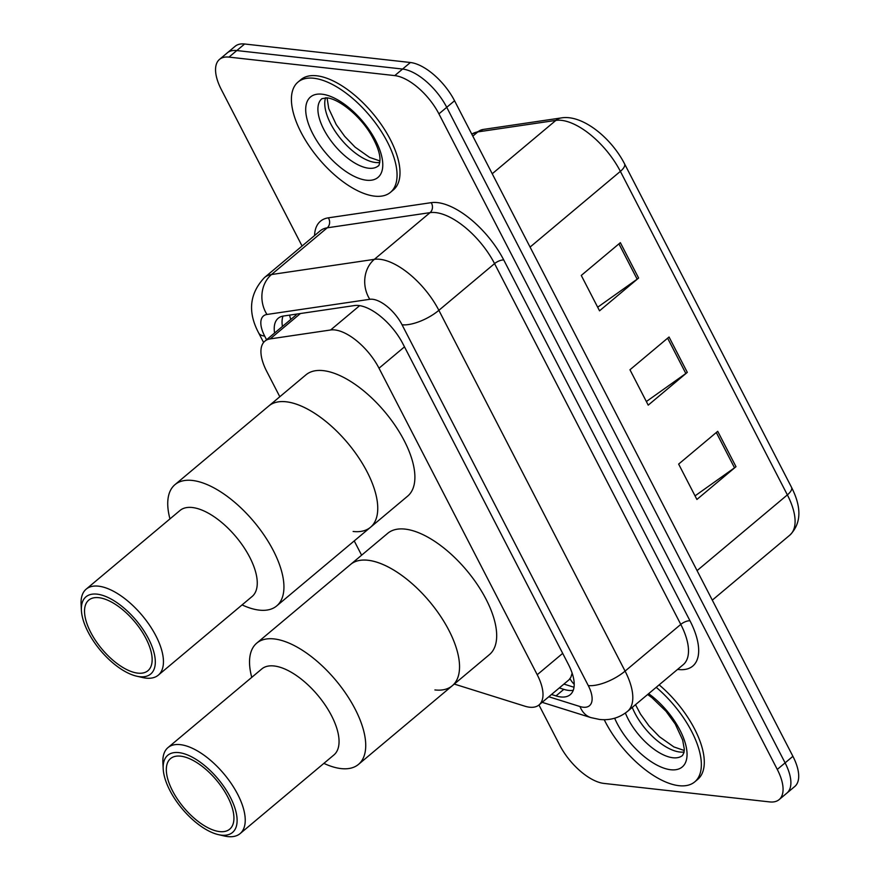 <?xml version="1.0" encoding="UTF-8"?>
<svg xmlns="http://www.w3.org/2000/svg" width="880" height="880" viewBox="0 0 880 880"><rect width="100%" height="100%" fill="white"/><g stroke="black" fill="none" stroke-linecap="round" stroke-linejoin="round"><path stroke-width="1.32" d="M454.289 684.068L524.799 706.167A43.175 19.998 -130 0 0 529.573 707.212A43.175 19.998 -130 0 0 539.055 704.913A43.175 19.998 -130 0 0 537.218 674.729L379.016 368.214A43.175 19.998 -130 0 0 330.638 329.978L270.149 338.91A43.175 19.998 -130 0 0 264.88 341.165A43.175 19.998 -130 0 0 266.717 371.349L279.818 396.737M539.055 704.913L569.03 679.789L570.9 677.182L572.022 673.541A14.388 6.666 -130 0 0 572.22 673.398M354.233 540.914L361.614 555.203M551.485 694.496L556.006 695.904A43.175 19.998 -130 0 0 560.78 696.949A43.175 19.998 -130 0 0 570.262 694.65A43.175 19.998 -130 0 0 568.425 664.466L402.897 343.772A43.175 19.998 -130 0 0 354.519 305.547L283.448 316.03A43.175 19.998 -130 0 0 278.179 318.285A43.175 19.998 -130 0 0 274.593 333.014M573.254 690.283A43.175 19.998 50 0 1 568.59 690.393A43.175 19.998 50 0 1 563.816 689.348L559.306 687.94M302.082 246.026L221.342 89.595A43.175 19.998 50 0 1 219.505 59.4A43.175 19.998 50 0 1 228.987 57.112L394.768 75.603A43.175 19.998 50 0 1 438.922 113.872L777.282 769.428A43.175 19.998 50 0 1 779.119 799.623A43.175 19.998 50 0 1 769.637 801.911L603.856 783.409A43.175 19.998 50 0 1 559.702 745.151L538.967 704.99M219.505 59.4L235.136 46.288A43.175 19.998 50 0 1 244.618 44L410.399 62.502A43.175 19.998 50 0 1 454.553 100.76L792.913 756.316L785.103 762.872A43.175 19.998 50 0 1 786.929 793.067A43.175 19.998 50 0 0 785.103 762.872L446.743 107.316L785.103 762.872L777.282 769.428M410.399 62.502L402.578 69.047A43.175 19.998 50 0 1 446.743 107.316A43.175 19.998 50 0 0 402.578 69.047L236.797 50.556L402.578 69.047L394.768 75.603M227.326 52.844A43.175 19.998 50 0 1 236.797 50.556A43.175 19.998 50 0 0 227.326 52.844M282.414 326.469A43.175 19.998 50 0 1 283.008 316.096M620.356 242.671L581.273 275.44L599.533 310.816L638.616 278.036L620.356 242.671M597.674 307.219L637.153 279.169A11.517 4.455 -27.3 0 0 638.616 278.036M717.728 431.321L678.645 464.09L696.894 499.466L735.988 466.686L717.728 431.321M695.046 495.869L734.525 467.819A11.517 4.455 -27.3 0 0 735.988 466.686M669.042 336.996L629.959 369.765L648.219 405.141L687.302 372.361L669.042 336.996M646.36 401.544L685.839 373.494A11.517 4.455 -27.3 0 0 687.302 372.361M792.913 756.316A43.175 19.998 50 0 1 794.75 786.511L779.119 799.623M656.205 687.324A71.951 33.33 50 0 1 694.749 781.869A71.951 33.33 50 0 1 678.942 785.686A71.951 33.33 50 0 1 604.23 719.697M659.142 684.86A71.951 33.33 50 0 1 697.675 779.416L694.749 781.869M251.757 677.358A79.145 36.674 50 0 1 256.773 643.104L387.717 533.313A79.145 36.674 50 0 1 405.108 529.111A79.145 36.674 50 0 1 477.356 584.584A79.145 36.674 50 0 1 489.423 654.61L452.287 685.74A79.145 36.674 -130 0 0 448.932 630.388A79.145 36.674 -130 0 0 350.592 564.443A79.145 36.674 50 0 1 367.972 560.241A79.145 36.674 50 0 1 440.22 615.725A79.145 36.674 50 0 1 452.287 685.74A79.145 36.674 50 0 1 434.907 689.942M256.773 643.104A79.145 36.674 50 0 1 355.113 709.049A79.145 36.674 50 0 1 358.479 764.401A79.145 36.674 50 0 1 323.873 763.367M163.196 768.823L162.888 762.674A56.122 26.004 50 0 1 167.981 747.604L261.789 668.943A56.122 26.004 50 0 1 331.529 715.704A56.122 26.004 50 0 1 333.916 754.952L240.097 833.613A56.122 26.004 50 0 1 224.356 836L218.372 834.625A50.369 23.331 50 0 1 169.906 790.515A50.369 23.331 50 0 1 163.196 768.823A50.369 23.331 50 0 1 188.166 755.216A50.369 23.331 50 0 1 230.351 797.258A50.369 23.331 50 0 1 218.372 834.625M167.981 747.604A56.122 26.004 50 0 1 237.71 794.365A56.122 26.004 50 0 1 240.097 833.613M227.755 796.961A46.046 21.329 50 0 1 229.713 829.169A46.046 21.329 50 0 1 172.502 790.801A46.046 21.329 50 0 1 170.544 758.593A46.046 21.329 50 0 1 227.755 796.961M313.808 78.254A71.951 33.33 50 0 1 379.489 128.689A71.951 33.33 50 0 1 390.467 192.335A71.951 33.33 50 0 1 374.671 196.152A71.951 33.33 50 0 1 308.979 145.717A71.951 33.33 50 0 1 298.012 82.071A71.951 33.33 50 0 1 313.808 78.254M298.012 82.071L300.938 79.607A71.951 33.33 50 0 1 316.745 75.79A71.951 33.33 50 0 1 382.426 126.225A71.951 33.33 50 0 1 393.404 189.882L390.467 192.335M169.961 518.892A79.145 36.674 50 0 1 174.977 484.638L305.932 374.847A79.145 36.674 50 0 1 323.312 370.645A79.145 36.674 50 0 1 395.56 426.118A79.145 36.674 50 0 1 407.638 496.144L370.502 527.274A79.145 36.674 -130 0 0 367.136 471.922A79.145 36.674 -130 0 0 268.796 405.977A79.145 36.674 50 0 1 286.176 401.775A79.145 36.674 50 0 1 358.424 457.259A79.145 36.674 50 0 1 370.502 527.274A79.145 36.674 50 0 1 353.122 531.476M174.977 484.638A79.145 36.674 50 0 1 273.328 550.583A79.145 36.674 50 0 1 276.683 605.935A79.145 36.674 50 0 1 242.077 604.901M81.4 610.357L81.092 604.208A56.122 26.004 50 0 1 86.185 589.138L180.004 510.477A56.122 26.004 50 0 1 249.733 557.238A56.122 26.004 50 0 1 252.12 596.486L158.301 675.147A56.122 26.004 50 0 1 142.571 677.534L136.576 676.159A50.369 23.331 50 0 1 88.121 632.049A50.369 23.331 50 0 1 81.4 610.357A50.369 23.331 50 0 1 106.37 596.75A50.369 23.331 50 0 1 148.555 638.792A50.369 23.331 50 0 1 136.576 676.159M86.185 589.138A56.122 26.004 50 0 1 155.925 635.899A56.122 26.004 50 0 1 158.301 675.147M145.97 638.495A46.046 21.329 50 0 1 147.928 670.703A46.046 21.329 50 0 1 90.706 632.335A46.046 21.329 50 0 1 88.748 600.127A46.046 21.329 50 0 1 145.97 638.495M569.976 678.766A43.175 30.987 107.4 0 0 574.211 684.31M289.575 315.128A43.175 36.795 81.6 0 0 290.774 319.451M562.694 653.367L537.218 674.729M300.421 313.522L270.149 338.91M359.678 305.635L330.638 329.978M404.492 346.852L379.016 368.214M548.79 696.751L579.986 706.53A28.776 13.332 -130 0 0 583.176 707.223A28.776 13.332 -130 0 0 588.269 685.575L402.05 324.775A28.776 13.332 -130 0 0 372.614 299.266A28.776 13.332 -130 0 0 369.798 299.299L266.959 314.468A28.776 13.332 -130 0 0 264.682 336.094L266.563 339.757M266.959 314.468A28.776 24.53 81.6 0 1 271.524 274.527L374.352 259.347A57.563 26.664 50 0 1 379.984 259.303A57.563 26.664 50 0 1 438.867 310.321L625.086 671.11A57.563 26.664 50 0 1 627.528 711.37L683.232 664.664A57.563 26.664 -130 0 0 680.779 624.404L494.56 263.615A57.563 26.664 -130 0 0 435.688 212.597A57.563 26.664 -130 0 0 430.056 212.641L327.228 227.821A57.563 26.664 -130 0 0 320.21 230.824L264.506 277.53A57.563 26.664 50 0 1 271.524 274.527L327.228 227.821A7.194 6.127 -98.4 0 0 328.361 217.833L431.2 202.664A64.757 29.997 50 0 1 503.767 259.996L689.986 620.796A7.194 2.783 -27.3 0 0 680.779 624.404L625.086 671.11A28.776 11.143 152.7 0 1 588.269 685.575M431.2 202.664A7.194 6.127 -98.4 0 1 430.056 212.641L374.352 259.347A28.776 24.53 81.6 0 0 369.798 299.299M689.986 620.796A64.757 29.997 50 0 1 678.513 669.515A64.757 29.997 50 0 1 677.589 669.394M314.567 235.554A64.757 29.997 50 0 1 328.361 217.833M438.922 113.872L454.553 100.76M228.987 57.112L244.618 44M402.05 324.775A28.776 11.143 152.7 0 0 438.867 310.321L494.56 263.615A7.194 2.783 -27.3 0 1 503.767 259.996M264.682 336.094A28.776 11.143 152.7 0 1 258.654 332.915L263.593 342.485M579.986 706.53A28.776 20.658 107.4 0 0 590.92 717.607L542.146 702.328M563.816 689.348L556.006 695.904M471.79 134.145L483.23 129.448A14.388 12.265 81.6 0 0 477.84 131.901A57.563 26.664 -130 0 0 471.801 134.178M483.23 129.448L561.264 117.931A14.388 12.265 81.6 0 0 555.874 120.395L477.84 131.901L472.813 136.125M561.264 117.931C582.131 114.279 611.05 137.555 624.536 163.801A14.388 5.566 152.7 0 1 620.378 171.358A57.563 26.664 -130 0 0 555.874 120.395L492.228 173.756M697.07 570.614L787.369 494.89A14.388 5.566 -27.3 0 0 791.527 487.333C801.878 507.683 801.306 523.622 789.822 535.15A57.563 26.664 -130 0 0 787.369 494.89L620.378 171.358L530.079 247.071M667.623 338.184L685.839 373.494M716.309 432.509L734.525 467.819M618.937 243.859L637.153 279.169M647.636 694.507L651.86 697.587L666.039 711.304L675.257 724.053L682.66 740.036L684.277 749.1L684.002 752.477L682.561 755.425A43.857 20.317 50 0 1 672.936 757.757A43.857 20.317 50 0 1 625.383 713.031M648.626 693.682A52.492 24.321 50 0 1 685.267 743.138A52.492 24.321 50 0 1 670.714 769.747A52.492 24.321 50 0 1 614.647 718.223M684.101 751.982A43.857 20.317 50 0 1 679.767 752.015A43.857 20.317 50 0 1 632.258 707.399M378.279 165.902A43.857 20.317 50 0 1 368.654 168.223A43.857 20.317 50 0 1 328.614 137.478A43.857 20.317 50 0 1 321.926 98.67L326.942 97.856C339.141 98.945 359.997 115.819 370.975 134.519C377.014 144.98 380.017 153.329 379.995 159.566C379.522 163.988 378.95 166.1 378.279 165.902M322.036 94.193A52.492 24.321 50 0 1 375.738 140.712A52.492 24.321 50 0 1 366.443 180.213A52.492 24.321 50 0 1 312.741 133.683A52.492 24.321 50 0 1 322.036 94.193M379.819 162.448A43.857 20.317 50 0 1 375.496 162.492A43.857 20.317 50 0 1 338.954 136.598A43.857 20.317 50 0 1 325.589 97.768M563.904 684.079L574.002 687.247M296.186 314.919L264.88 341.165M590.92 717.607L599.522 719.444C610.038 720.577 619.366 717.893 627.528 711.37M264.506 277.53C249.491 293.524 247.533 311.982 258.654 332.915M624.536 163.801L791.527 487.333M789.822 535.15L712.305 600.138M684.255 750.497L673.86 746.922L659.384 736.681L648.967 725.879L640.475 714.065L635.503 704.671M452.287 685.74L358.479 764.401M379.973 160.963L369.578 157.388L355.102 147.147L344.696 136.356L336.204 124.542L328.735 108.559L327.074 97.867M370.502 527.274L276.683 605.935"/></g></svg>
